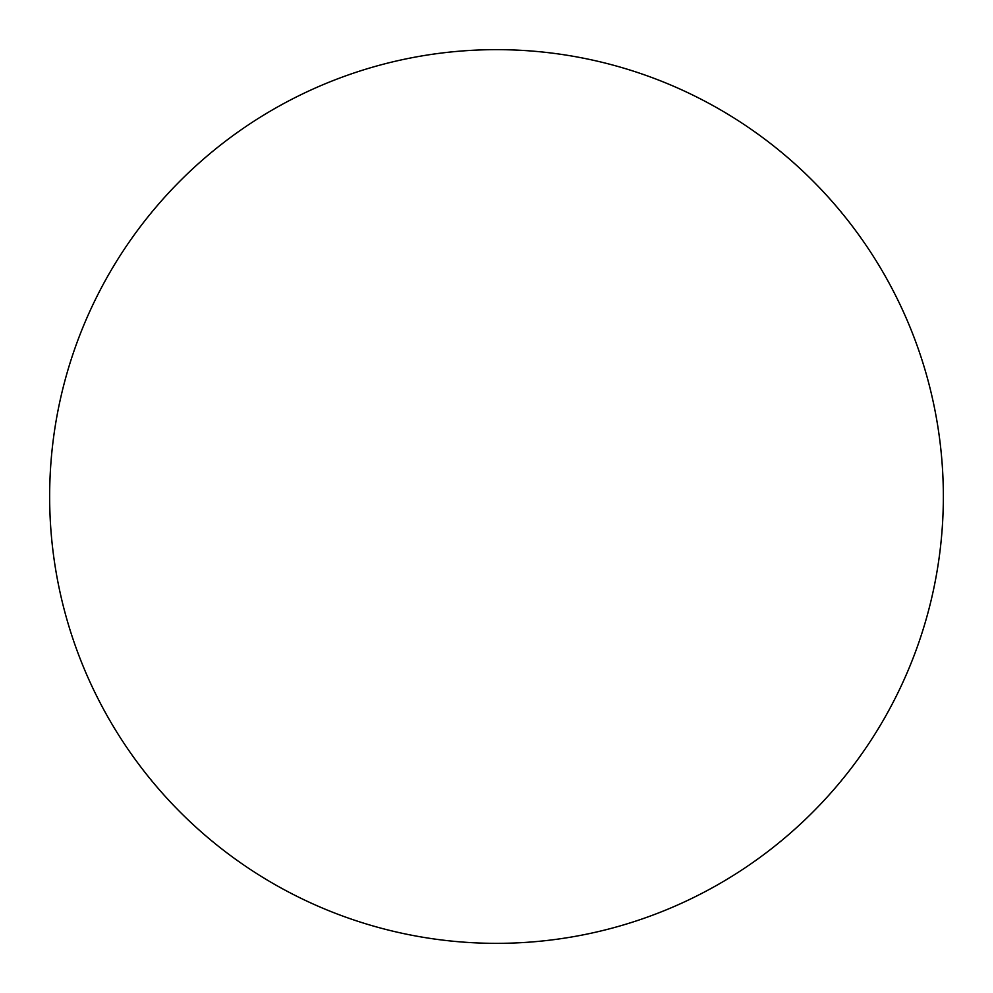 <?xml version="1.0" encoding="UTF-8"?>
<svg xmlns="http://www.w3.org/2000/svg" width="993" height="993" viewBox="0 0 993 993"><rect width="100%" height="100%" fill="white"/><g stroke="black" fill="none" stroke-linecap="round" stroke-linejoin="round"><path stroke-width="1.49" d="M496.5 49.65A446.85 446.85 0 0 1 943.35 496.5A446.85 446.85 0 0 1 496.5 943.35A446.85 446.85 0 0 1 49.65 496.5A446.85 446.85 0 0 1 496.5 49.65M49.65 496.5A446.85 446.85 0 0 0 496.5 943.35A446.85 446.85 0 0 0 943.35 496.5A446.85 446.85 0 0 0 496.5 49.65A446.85 446.85 0 0 0 49.65 496.5"/></g></svg>
